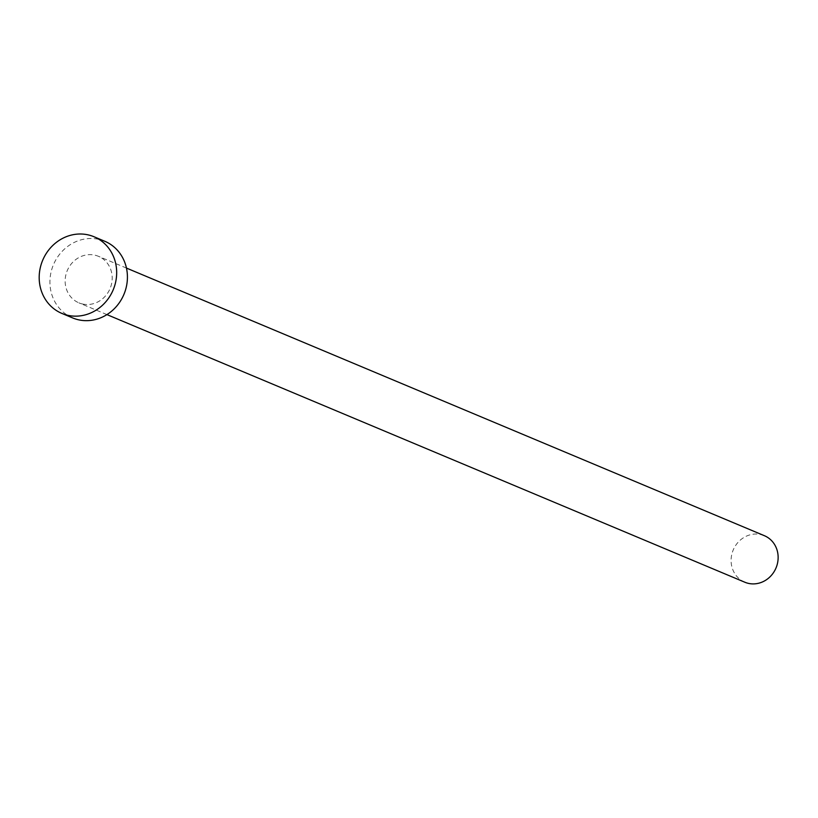 <?xml version="1.0" encoding="UTF-8"?>
<svg xmlns="http://www.w3.org/2000/svg" width="818" height="818" viewBox="0 0 818 818"><rect width="100%" height="100%" fill="white"/><g stroke="black" fill="none" stroke-linecap="round" stroke-linejoin="round"><path stroke-width="0.61" stroke-dasharray="4.09 3.07" d="M744.85 582.232A25.235 23.211 112.8 0 1 732.13 553.06A25.235 23.211 112.8 0 1 758.583 534.174A25.235 23.211 112.8 0 1 764.38 535.698M84.704 304.378A25.235 23.211 112.8 0 1 78.906 302.854A25.235 23.211 112.8 0 1 66.186 273.672A25.235 23.211 112.8 0 1 92.649 254.787A25.235 23.211 112.8 0 1 98.436 256.31A25.235 23.211 112.8 0 1 111.156 285.492A25.235 23.211 112.8 0 1 84.704 304.378M72.597 317.905A41.565 38.231 112.8 0 1 51.636 269.848A41.565 38.231 112.8 0 1 95.215 238.744A41.565 38.231 112.8 0 1 104.755 241.259M106.923 314.603L78.906 302.854M126.453 268.069L98.436 256.31"/><path stroke-width="1.23" d="M126.453 268.069L764.38 535.698A25.235 23.211 112.8 0 1 777.1 564.87A25.235 23.211 112.8 0 1 750.648 583.755A25.235 23.211 112.8 0 1 744.85 582.232L106.923 314.603M94.009 236.75L104.755 241.259A41.565 38.231 112.8 0 1 125.706 289.316A41.565 38.231 112.8 0 1 82.137 320.421A41.565 38.231 112.8 0 1 72.597 317.905L61.851 313.406A41.565 38.231 112.8 0 1 40.9 265.349A41.565 38.231 112.8 0 1 84.469 234.245A41.565 38.231 112.8 0 1 94.009 236.75A41.565 38.231 112.8 0 1 114.96 284.807A41.565 38.231 112.8 0 1 71.391 315.912A41.565 38.231 112.8 0 1 61.851 313.406"/></g></svg>

